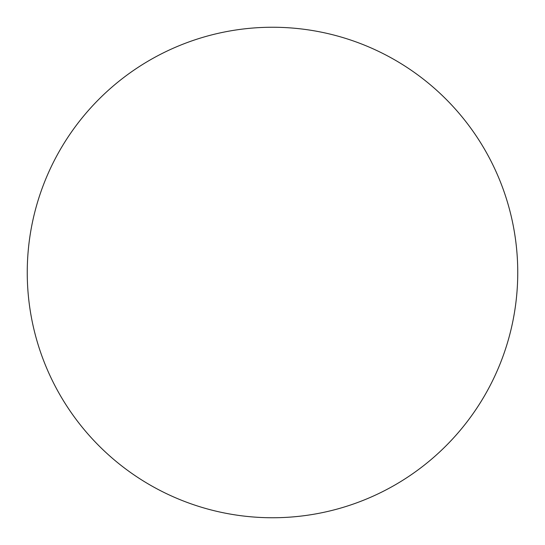 <?xml version="1.0" encoding="UTF-8"?>
<svg xmlns="http://www.w3.org/2000/svg" width="545" height="545" viewBox="0 0 545 545"><rect width="100%" height="100%" fill="white"/><g stroke="black" fill="none" stroke-linecap="round" stroke-linejoin="round"><path stroke-width="0.82" d="M27.25 272.5A245.25 245.25 0 0 0 272.5 517.75A245.25 245.25 0 0 0 517.75 272.5A245.25 245.25 0 0 0 272.5 27.25A245.25 245.25 0 0 0 27.25 272.5"/></g></svg>
